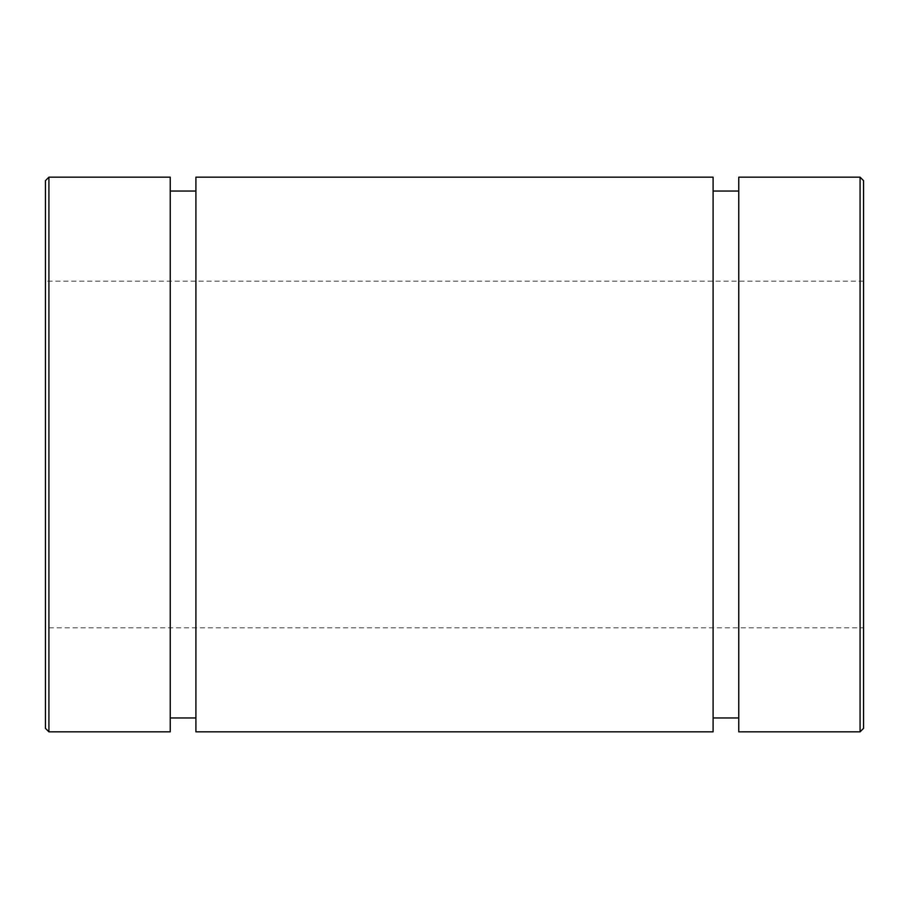 <?xml version="1.0" encoding="UTF-8"?>
<svg xmlns="http://www.w3.org/2000/svg" width="909" height="909" viewBox="0 0 909 909"><rect width="100%" height="100%" fill="white"/><g stroke="black" fill="none" stroke-linecap="round" stroke-linejoin="round"><path stroke-width="0.68" stroke-dasharray="4.54 3.41" d="M170.244 177.175L170.244 731.825M170.244 717.951L170.244 191.049L170.244 717.951M195.901 717.951L195.901 191.049L195.901 717.951M195.901 177.175L195.901 731.825M713.099 177.175L713.099 731.825M713.099 717.951L713.099 191.049L713.099 717.951M738.756 717.951L738.756 191.049L738.756 717.951M738.756 177.175L738.756 731.825M863.55 728.359L863.55 180.641M863.55 627.824L863.55 281.176L863.55 627.824L45.45 627.824L45.45 281.176L45.45 627.824M45.45 180.641L45.45 728.359M48.916 731.825L48.916 177.175M860.084 177.175L860.084 731.825M863.55 281.176L45.45 281.176"/><path stroke-width="1.36" d="M48.916 177.175L170.244 177.175L170.244 731.825L48.916 731.825L45.45 728.359L45.45 180.641L48.916 177.175L48.916 731.825M195.901 717.951L170.244 717.951M195.901 731.825L195.901 177.175L713.099 177.175L713.099 731.825L195.901 731.825M738.756 717.951L713.099 717.951M738.756 731.825L738.756 177.175L860.084 177.175L863.55 180.641L863.55 728.359L860.084 731.825L738.756 731.825M860.084 731.825L860.084 177.175M195.901 191.049L170.244 191.049M738.756 191.049L713.099 191.049"/></g></svg>
